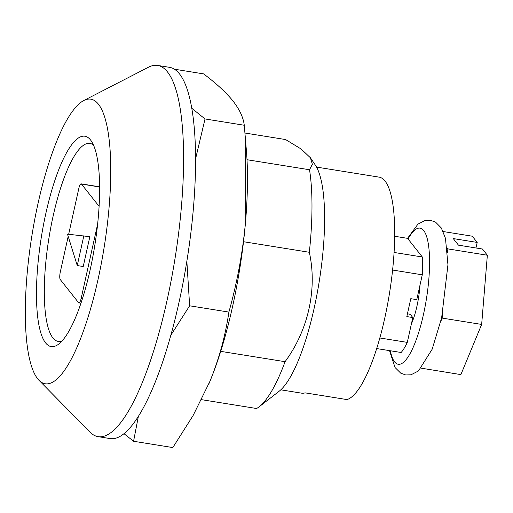 <?xml version="1.0" encoding="UTF-8"?>
<svg xmlns="http://www.w3.org/2000/svg" width="513" height="513" viewBox="0 0 513 513"><rect width="100%" height="100%" fill="white"/><g stroke="black" fill="none" stroke-linecap="round" stroke-linejoin="round"><path stroke-width="0.77" d="M247.009 159.723L309.525 169.752A137.856 35.006 99.1 0 1 309.333 252.281C317.38 288.825 308.499 329.853 285.074 361.691A137.856 35.006 99.1 0 1 259.091 406.822A137.856 35.006 99.1 0 1 256.596 408.508L201.564 399.672M309.525 169.752L312.366 164.307L310.416 157.78L315.405 165.199A118.638 30.126 99.1 0 1 314.161 308.172A118.638 30.126 99.1 0 1 279.123 391.259L259.091 406.822M310.416 157.78L301.131 149.007L285.6 139.555L244.983 133.034M243.515 241.713L309.333 252.281M220.705 351.354L285.074 361.691M98.06 279.335A144.121 36.596 99.1 0 1 38.95 380.248A144.121 36.596 99.1 0 1 31.909 235.634A144.121 36.596 99.1 0 1 83.85 100.497A144.121 36.596 99.1 0 1 98.06 279.335M83.85 100.497L148.507 67.203A187.982 47.735 99.1 0 1 157.671 65.433A187.982 47.735 99.1 0 1 167.039 300.471A187.982 47.735 99.1 0 1 98.092 436.646A187.982 47.735 99.1 0 1 89.935 432.1L38.95 380.248M90.23 269.447A106.524 27.048 99.1 0 1 58.764 344.05A106.524 27.048 99.1 0 1 41.335 237.147A106.524 27.048 99.1 0 1 91.34 141.075A106.524 27.048 99.1 0 1 90.23 269.447M157.671 65.433L169.643 67.357A187.982 47.735 99.1 0 1 179.005 302.394A187.982 47.735 99.1 0 1 110.058 438.57L98.092 436.646M316.553 167.091L379.139 177.139A112.789 28.638 99.1 0 1 384.756 318.156A112.789 28.638 99.1 0 1 346.993 399.582L305.107 392.855A112.789 28.638 -80.9 0 1 301.497 393.144L280.803 389.822M62.137 340.856A100.259 25.458 99.1 0 1 58.136 341.389A100.259 25.458 99.1 0 1 48.889 238.365A100.259 25.458 99.1 0 1 89.916 143.409A100.259 25.458 99.1 0 1 93.546 145.166M174.478 69.21L203.584 73.878C216.236 83.369 226.047 92.417 233.024 101.029C239.635 109.564 243.38 117.644 244.271 125.249L246.464 151.399A169.187 42.964 99.1 0 1 245.682 220.135A169.187 42.964 99.1 0 1 209.952 381.287A169.187 42.964 99.1 0 1 209.323 382.788A169.187 42.964 99.1 0 1 208.573 384.558M245.291 136.772L245.682 220.135C242.938 251.242 237.346 281.9 228.888 312.09L189.637 305.793L186.86 261.303M228.888 312.09C225.438 335.617 219.122 358.683 209.952 381.287L193.112 415.511L172.817 447.567L133.566 441.263L123.966 433.658M133.566 441.263L138.395 416.261M244.271 125.249L205.02 118.952L191.843 108.314M195.607 158.722L205.02 118.952M170.81 335.29L189.637 305.793M376.67 348.564L401.147 352.495A61.406 15.595 99.1 0 0 407.296 342.383L412.805 317.553L410.214 314.283L407.431 313.834M394.696 236.275L407.546 238.34L422.321 256.994A61.406 15.595 99.1 0 1 422.276 274.814L416.774 299.643L410.791 298.681L406.822 316.592L412.805 317.553M392.612 270.05L422.276 274.814M379.819 337.971L407.296 342.383M394.093 252.46L422.321 256.994M99.112 206.354L81.458 184.071A6.265 1.59 -80.9 0 0 81.131 183.853A6.265 1.59 -80.9 0 0 78.829 188.393L68.659 234.268M68.191 236.39L60.303 271.961A6.265 1.59 -80.9 0 0 60.29 279.572L78.56 302.644A6.265 1.59 -80.9 0 0 78.887 302.862A6.265 1.59 -80.9 0 0 81.189 298.322L97.637 224.117M77.245 265.554L83.228 266.516L89.846 236.673L67.498 234.159L77.245 265.554L83.856 235.711M421.327 368.187L460.886 374.605L481.656 324.434L487.35 255.23L482.425 249.01L458.487 245.169L453.268 238.583L477.205 242.425L472.281 236.204L443.213 231.543M440.853 321.247L442.155 318.092L442.52 313.674M481.656 324.434L442.155 318.092M487.35 255.23L447.855 248.888L447.15 248.003M447.567 252.422L447.855 248.888M475.974 247.978L477.205 242.425M420.025 284.971A37.596 9.548 99.1 0 1 416.966 306.069A37.596 9.548 99.1 0 1 411.381 323.979M81.458 184.071L99.631 186.989M81.189 298.322L82.478 298.528M408.079 239.013A68.928 17.506 99.1 0 1 427.842 241.257A68.928 17.506 99.1 0 1 423.494 314.309A68.928 17.506 99.1 0 1 390.355 350.764M99.631 186.822L81.131 183.853M80.951 303.189L78.887 302.862M389.521 350.629L395.016 367.481L400.749 373.163L405.7 374.965L410.958 374.804L418.454 370.976L432.177 349.199L441.642 317.784L447.952 264.772L445.47 238.34L441.327 227.964L435.595 222.161L430.433 220.276L425.162 220.468L417.941 224.13L407.546 238.34"/></g></svg>

